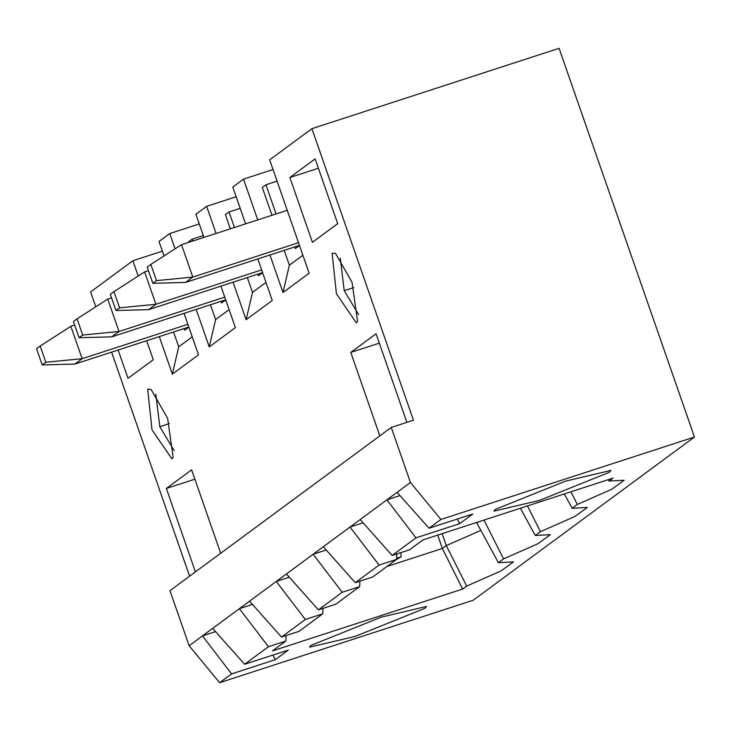 <?xml version="1.0" encoding="UTF-8"?>
<svg xmlns="http://www.w3.org/2000/svg" width="731" height="731" viewBox="0 0 731 731"><rect width="100%" height="100%" fill="white"/><g stroke="black" fill="none" stroke-linecap="round" stroke-linejoin="round"><path stroke-width="1.1" d="M289.321 577.216L276.263 581.465L305.32 619.495L322.746 613.83L323.047 608.338M359.926 581.127L359.625 586.618L335.812 604.181L318.387 609.855L286.424 573.963L249.545 601.174L281.499 637.057L305.32 619.495M318.387 609.855L342.199 592.284L313.142 554.253L286.424 573.963M359.625 586.618L342.199 592.284M196.173 309.405L209.24 346.914L215.599 319.602L210.437 304.772M188.699 242.354L188.525 241.86L192.162 239.183L203.309 235.565M199.271 223.951L169.756 233.545L175.084 248.832M209.24 346.914L235.373 327.634L220.926 286.141M203.949 237.392L195.899 214.265L206.645 206.334L216.084 233.454M229.114 309.642L215.599 319.602M484.004 520.061L503.549 558.886L538.043 543.663L550.397 534.672L535.266 535.485L520.39 508.228M535.266 535.485L540.437 531.675L527.471 505.925M225.724 299.92L221.584 302.981L221.009 301.336M192.801 241.02L192.162 239.183M111.551 297.864L107.749 299.107L119.025 331.499L224.746 297.124M225.687 299.811L111.77 336.854L79.076 337.722L73.429 321.521L77.066 318.844L82.704 335.045L119.025 331.499L111.77 336.854M107.749 299.107L77.066 318.844M82.704 335.045L79.076 337.722M396.814 553.924L396.513 559.407L372.7 576.978L355.266 582.644L323.312 546.761L313.142 554.253L326.2 550.014M323.312 546.761L386.909 499.84L415.966 537.87L459.671 523.661L472.738 514.021L429.033 528.23L440.939 519.449L694.45 437.019L559.087 48.31L311.918 128.674L413.435 420.206L391.259 427.425L410.438 482.487L386.909 499.84L399.967 495.591M391.259 427.425L169.957 590.666L189.137 645.729L212.657 628.377L244.62 664.269L288.325 650.06L275.258 659.7L231.553 673.909L202.496 635.879L215.554 631.63M286.159 635.541L285.858 641.032L268.432 646.697L239.375 608.667L212.657 628.377M252.433 604.427L239.375 608.667L249.545 601.174M233.061 282.203L246.119 319.712L252.487 292.4L247.316 277.561M230.338 228.812L225.413 214.658L229.041 211.981L240.197 208.353M236.15 196.74L206.645 206.334M246.119 319.712L272.261 300.432L257.815 258.938M245.589 223.85L232.778 187.054L243.524 179.132L273.038 169.537M269.94 254.991L283.007 292.501L309.14 273.22L269.666 159.851L311.918 128.674M138.196 276.035L132.878 260.748L90.617 291.925L95.798 306.792M132.878 260.748L162.383 251.153M164.046 255.932L159.011 241.468L169.756 233.545M265.993 282.431L252.487 292.4M257.723 219.912L243.524 179.132M184.048 313.352L198.494 354.846L172.352 374.126L159.294 336.616M189.603 576.174L111.587 352.132M195.415 571.889L166.366 488.472L191.632 469.832L220.68 553.248M406.884 422.344L376.045 333.793L350.779 352.433L379.828 435.85M167.627 418.324L173.137 457.341L171.949 458.904L152.011 429.837L147.689 389.267L151.034 389.358L167.627 418.324M146.666 340.719L153.272 359.698L128.007 378.338L118.139 349.994M352.04 282.285L335.447 253.319L332.112 253.228L336.434 293.807L356.362 322.864L357.55 321.302L352.04 282.285M312.429 242.299L337.695 223.659L315.134 158.874L289.869 177.514L312.429 242.299M540.437 531.675L574.922 516.452L587.276 507.469L572.154 508.283L564.332 493.946M608.265 479.655L609.033 481.071L624.164 480.258L611.81 489.249L577.316 504.463L572.154 508.283M503.549 558.886L498.387 562.696L513.509 561.883L501.155 570.865L466.67 586.088L462.632 589.067L272.499 650.892L285.858 641.032M268.432 646.697L244.62 664.269M694.45 437.019L473.149 600.261L219.638 682.69L231.553 673.909M360.191 519.549L392.154 555.441L415.966 537.87M392.154 555.441L409.579 549.767L422.938 539.917L613.071 478.092L609.033 481.071M354.937 636.482L309.496 647.173L310.967 645.391L381.079 617.202L426.484 606.428L425.049 608.293L354.937 636.482M539.35 500.443L609.462 472.263L610.906 470.398L565.492 481.162L495.38 509.352L493.918 511.133L539.35 500.443M355.266 582.644L379.087 565.081L350.03 527.051L363.088 522.802M262.612 272.718L258.463 275.77L257.897 274.125M234.441 227.478L229.041 211.981M283.007 292.501L289.366 265.189L284.204 250.358M271.987 215.27L262.292 187.447L265.929 184.769L277.076 181.142M302.872 255.229L289.366 265.189M570.938 491.799L577.316 504.463M379.087 565.081L396.513 559.407M299.491 245.506L295.351 248.567L294.776 246.914M276.08 213.936L265.929 184.769M148.439 270.662L144.628 271.895L155.913 304.288L261.634 269.913M262.566 272.608L148.649 309.642L115.955 310.511L110.317 294.319L113.945 291.642L119.592 307.833L155.913 304.288L148.649 309.642M144.628 271.895L113.945 291.642M287.237 210.318L181.516 244.693L192.792 277.086L298.513 242.71M299.454 245.397L185.537 282.44L152.843 283.308L147.196 267.107L150.833 264.43L156.471 280.631L192.792 277.086L185.537 282.44M119.592 307.833L115.955 310.511M181.516 244.693L150.833 264.43M156.471 280.631L152.843 283.308M322.746 613.83L298.933 631.392L281.499 637.057M466.67 586.088L446.275 545.591L442.356 548.478L462.632 589.067M480.788 530.45L446.275 545.591L442.127 533.676M437.705 535.119L442.356 548.478L386.873 566.525M192.226 336.845L178.72 346.814L172.352 374.126M178.72 346.814L173.549 331.975M498.387 562.696L476.557 522.482M478.43 521.87L476.767 523.094M188.845 327.132L184.696 330.184L184.13 328.539M396.567 558.32L401.091 556.848L400.908 552.59M401.091 556.848L395.48 560.174M74.672 325.076L70.861 326.309L82.146 358.702L187.867 324.326M188.799 327.022L74.882 364.065L42.188 364.924L36.55 348.733L40.178 346.055L45.825 362.247L82.146 358.702L74.882 364.065M70.861 326.309L40.178 346.055M45.825 362.247L42.188 364.924M440.939 519.449L410.438 482.487M397.079 492.347L429.033 528.23M219.638 682.69L189.137 645.729M457.35 519.028L459.671 523.661M379.307 343.159L350.779 352.433M166.366 488.472L194.894 479.198M275.258 659.7L272.928 655.058M318.396 168.24L289.869 177.514M358.656 314.632L344.219 290.673L340.262 258.061M174.243 450.671L159.806 426.712L155.849 394.1M159.806 426.712L169.354 423.605M344.219 290.673L353.767 287.566"/></g></svg>
